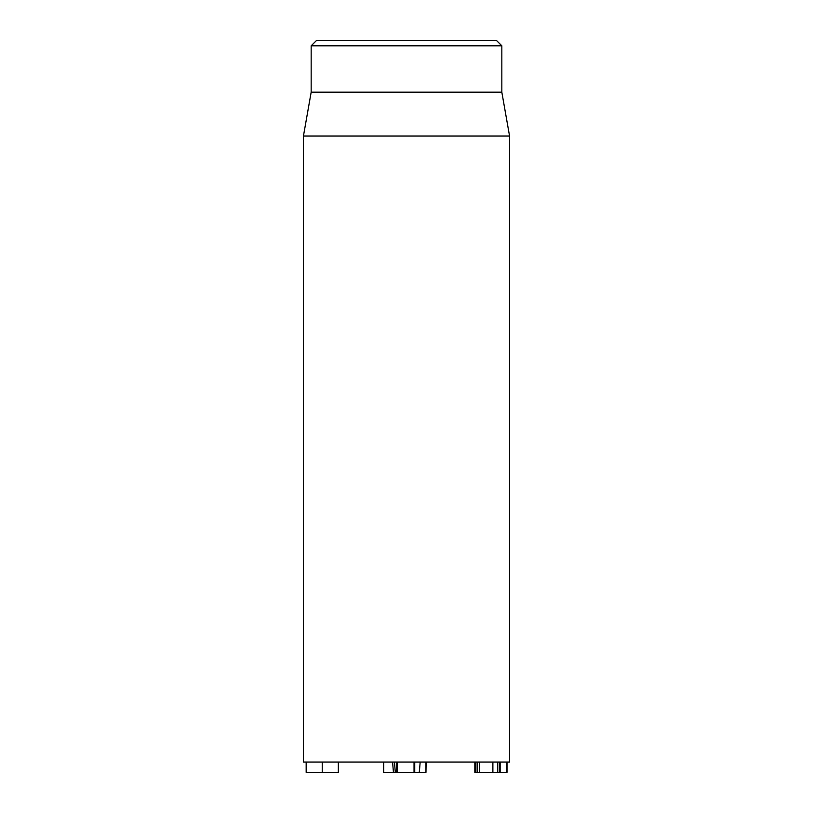 <?xml version="1.0" encoding="UTF-8"?>
<svg xmlns="http://www.w3.org/2000/svg" width="813" height="813" viewBox="0 0 813 813"><rect width="100%" height="100%" fill="white"/><g stroke="black" fill="none" stroke-linecap="round" stroke-linejoin="round"><path stroke-width="1.22" d="M383.665 762.045L383.665 772.35L393.533 772.35M425.961 762.045L425.961 772.35L426.103 762.045M396.724 762.045L396.724 772.35L425.961 772.35M397.405 762.045L397.405 772.35M414.041 762.045L414.041 772.35M414.721 762.045L414.721 772.35M338.36 762.045L338.36 772.35L306.166 772.35L306.166 762.045M475.473 762.045L475.473 772.35L498.135 772.35M479.64 762.045L479.64 772.35M497.749 762.045L497.749 772.35L507.017 772.35L507.017 762.045M500.168 762.045L500.168 772.35M506.397 762.045L506.397 772.35M474.822 762.045L474.822 772.35L475.473 772.35M303.442 136.015L303.442 762.045L509.558 762.045L509.558 136.015L303.442 136.015L311.176 92.174L501.824 92.174L501.824 45.802L496.672 40.65L316.328 40.65L311.176 45.802L501.824 45.802M311.176 92.174L311.176 45.802M394.427 762.045L395.321 772.35L396.724 772.35M420.189 762.045L419.274 772.35M392.547 762.045L393.462 772.35L395.321 772.35M322.253 762.045L322.253 772.35M477.129 762.045L477.129 772.35M492.881 762.045L492.881 772.35M499.487 762.045L499.487 772.35M501.824 92.174L509.558 136.015"/></g></svg>
